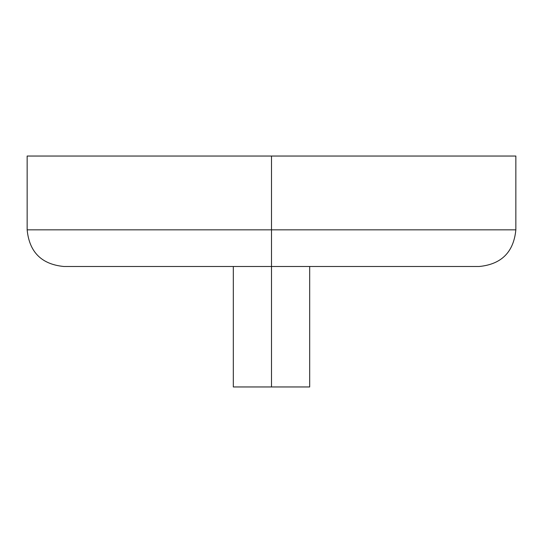 <?xml version="1.0" encoding="UTF-8"?>
<svg xmlns="http://www.w3.org/2000/svg" width="543" height="543" viewBox="0 0 543 543"><rect width="100%" height="100%" fill="white"/><g stroke="black" fill="none" stroke-linecap="round" stroke-linejoin="round"><path stroke-width="0.81" d="M27.15 156.045L27.15 229.838L271.5 229.838L271.5 156.045L27.15 156.045L515.85 156.045L271.5 156.045L271.5 229.838L515.85 229.838L271.5 229.838L271.5 266.491L479.197 266.491L271.5 266.491L271.5 386.955L309.68 386.955L233.32 386.955L271.5 386.955L271.5 266.491L251.144 266.491M291.856 266.491L271.5 266.491L271.5 229.838L515.85 229.838C513.678 252.095 501.46 264.312 479.197 266.491M271.5 229.838L27.15 229.838L271.5 229.838M271.5 266.491L63.802 266.491L271.5 266.491M309.68 266.491L309.68 386.955M515.85 156.045L515.85 229.838M233.32 266.491L233.32 386.955M27.15 229.838C29.322 252.095 41.539 264.312 63.802 266.491"/></g></svg>
